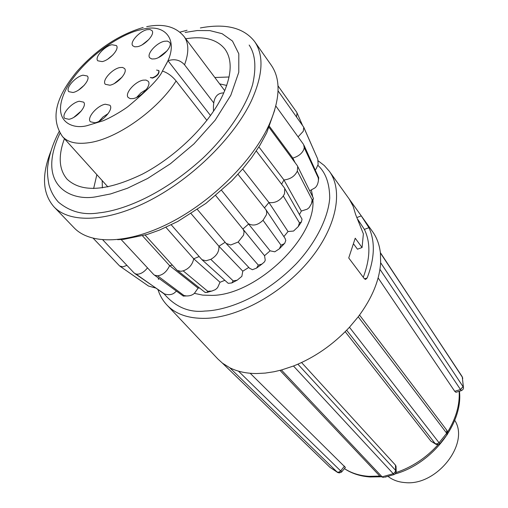 <?xml version="1.0" encoding="UTF-8"?>
<svg xmlns="http://www.w3.org/2000/svg" width="508" height="508" viewBox="0 0 508 508"><rect width="100%" height="100%" fill="white"/><g stroke="black" fill="none" stroke-linecap="round" stroke-linejoin="round"><path stroke-width="0.76" d="M183.14 295.967L183.794 296.069L183.959 295.504L186.436 295.948C189.7 296.024 192.348 295.173 194.367 293.395L198.082 288.125L199.428 287.915M59.055 131.674C53.137 143.015 49.447 153.988 48 164.605C47.022 169.507 47.346 176.232 48.971 184.772C50.806 191.383 53.962 197.174 58.426 202.14C70.085 211.836 83.661 215.405 99.162 212.852C119.59 210.82 159.334 197.695 202.667 158.363C226.454 135.884 245.707 107.918 252.654 84.436C256.489 67.278 255.321 54.153 249.161 45.047M206.908 120.396L176.098 80.969C172.028 75.997 167.469 72.695 162.42 71.063C159.645 77.883 148.171 89.719 128.003 106.572C124.276 109.43 113.132 116.554 103.302 120.72L87.052 125.666C70.904 130.004 48.774 119.856 67.882 85.846C89.103 51.733 127.279 31.706 141.18 29.705C165.9 22.187 180.264 41.097 165.062 66.192L168.002 60.744C174.593 58.598 180.111 59.95 184.544 64.795L213.608 102.73M379.946 269.31L461.264 390.677L455.936 392.303L454.724 391.306L378.123 277.914M435.896 444.24L430.911 441.147L345.205 331.699M301.581 362.541L395.459 465.106L396.024 466.185L396.196 471.811M362.064 247.523L363.379 233.851L355.638 214.56L353.162 206.324L349.263 199.098L361.277 215.875L368.935 227.692C375.317 241.529 374.726 258.274 367.163 277.94L365.576 279.444L364.407 278.809L348.729 257.969L355.225 238.208L362.064 247.523L357.473 249.199L353.778 244.196M166.986 305.067L217.843 358.965L222.434 363.137L229.794 367.773C237.414 371.583 246.361 373.507 256.642 373.545L265.189 373.094L274.098 371.735L281.413 370.008L293.478 366.014C314.452 357.651 333.108 344.735 349.453 327.266L358.223 316.808C372.04 298.26 379.514 280.232 380.638 262.731L380.403 252.978C379.457 244.723 376.828 237.585 372.523 231.565L329.375 171.323C343.649 190.868 336.531 227.451 309.328 260.394C282.219 293.338 238.671 317.348 205.848 318.345C188.741 318.726 175.787 314.3 166.986 305.067C162.871 300.673 159.874 295.548 157.982 289.693M388.055 476.409C392.748 480.073 398.469 482.136 405.219 482.6C436.715 486.112 470.04 443.522 454.736 420.326M311.41 190.106L312.725 196.92M312.903 200.127C316.027 237.998 255.899 295.205 211.976 295.396L202.679 295.123L194.405 293.357M197.402 209.506L226.111 243.427L230.721 244.989L238.169 242.024L243.554 235.141L244.088 231.807L243.078 228.873L248.818 223.85C253.308 226.212 258.045 225.025 263.03 220.281L281.038 245.224L284.626 243.497L285.801 240.468L284.982 238.258M249.555 268.237L252.432 269.716L256.572 268.091L258.324 265.125L261.988 264.052L264.547 261.791L265.246 260.172L264.541 255.689L215.741 195.599M296.526 116.802L297.059 112.986L296.52 111.97M263.03 220.281L266.49 214.636L266.732 212.001L266.033 209.842L237.992 174.288M298.082 136.868L303.282 131.267L303.765 127.241L278.066 90.856M315.157 169.901L316.109 168.935L318.141 164.382L317.767 159.087M303.86 127.597L317.71 158.96M264.49 207.829L268.929 202.508C274.574 203.314 279.362 201.13 283.28 195.961L284.531 193.745L284.747 188.5L284.264 187.693L256.305 150.984M283.883 236.607L288.042 231.534L293.548 231.045L298.266 226.574L299.46 222.821L301.396 221.977L302.031 219.164L301.739 218.643M295.084 162.655L292.824 158.071C298.171 156.489 301.784 153.727 303.663 149.784L304.267 147.745L303.6 144.52L275.831 106.02M309.709 190.798L314.871 187.928C316.757 186.512 317.945 184.017 318.421 180.454L318.313 177.965L318.694 177.711M304.267 147.745L318.313 177.965M281.591 184.188L283.953 179.972C290.303 179.241 294.761 176.295 297.326 171.126L297.713 166.465L297.18 165.494L269.126 127.489M299.447 214.573L301.346 211.042L307.226 209.169L309.169 207.594L311.525 203.549L312.16 199.79L297.339 171.094M312.16 199.79L313.182 199.428L313.277 198.044M171.24 224.822L201.936 259.677L205.911 260.801L210.782 259.347L233.191 280.88L237.153 280.206L241.859 276.339L242.786 271.183L248.787 267.424M145.148 235.102L176.625 269.811L177.438 270.504L180.867 271.31L183.166 270.866L207.715 291.236L211.836 291.065L215.456 289.598L217.583 287.68L220.021 282.257L224.866 280.321M121.133 239.528L153.657 274.491L154.546 275.19L157.588 275.806L183.959 295.504M102.813 239.878L134.15 273.012L135.947 274.041L137.839 274.199C141.332 273.768 144.545 271.653 147.479 267.849M93.275 238.347L119.685 266.033L122.904 266.84L126.93 265.379M117.602 239.668L123.736 239.331L147.237 234.474L159.556 230.061L177.806 221.45L205.924 203.391L231.623 180.994L242.868 168.745L251.409 157.963L259.931 145.282L266.751 132.747L274.676 110.217M74.06 227.762C90.291 244.958 128.365 244.189 170.313 222.663C212.23 201.181 252.578 160.953 269.03 124.968C280.245 99.32 281.007 79.432 271.316 65.297M200.374 27.946C225.698 23.19 243.776 27.718 254.603 41.529C264.096 55.391 263.004 75.19 251.327 100.94C234.201 137.077 192.964 177.927 150.508 200.076C108.013 222.275 69.837 223.666 53.937 206.807C42.45 193.548 41.465 174.955 50.978 151.028M156.585 70.072L158.756 70.536C159.144 73.501 157.023 75.927 152.387 77.813L150.362 77.476M158.858 70.688L158.972 70.815C159.372 73.781 157.245 76.206 152.61 78.092L150.463 77.629M109.861 85.223L105.321 84.296C101.6 80.632 112.16 68.91 119.837 67.551L122.561 67.437L124.511 68.485C128.226 72.104 117.532 83.966 109.861 85.223M122.079 77.14L114.275 83.566M133.077 98.59L130.251 98.641L128.219 97.517C124.282 93.586 135.109 81.483 143.148 80.15L146.056 80.073L148.152 81.236C152.07 85.122 141.103 97.371 133.077 98.59M146.393 89.433L140.919 92.875L136.589 97.441M68.917 119.278L64.745 118.383C60.833 114.694 71.672 102.451 79.312 101.244L83.61 102.146C87.516 105.791 76.549 118.174 68.917 119.278M81.388 110.839L73.743 117.418M72.955 92.494L68.802 91.669C65.151 88.176 75.648 76.486 83.045 75.184L87.319 76.01C90.97 79.451 80.347 91.281 72.955 92.494M84.334 85.153L78.365 90.208M102.159 61.608L97.771 60.789C94.31 57.372 104.534 46.165 111.887 44.729L116.396 45.555C119.856 48.927 109.512 60.268 102.159 61.608M112.992 54.839L107.537 59.303M137.547 46.672L134.747 46.825L132.791 45.783C129.35 42.278 139.535 31.191 147.066 29.686L149.943 29.502L151.949 30.575C155.385 34.042 145.066 45.263 137.547 46.672M148.857 39.516L142.138 44.85M154.781 58.864L151.841 58.985L149.777 57.855C146.164 54.14 156.578 42.742 164.395 41.256L167.418 41.104L169.539 42.272C173.139 45.942 162.592 57.487 154.781 58.864M167.126 50.756L158.521 57.544M94.882 122.777L90.411 121.774C86.366 117.881 97.358 105.435 105.283 104.223L109.893 105.239C113.932 109.08 102.806 121.672 94.882 122.777M108.172 113.544L102.997 116.98L98.933 121.38M250.184 373.272L345.389 467.424M395.459 465.106L395.624 470.383L396.189 471.341C396.215 472.745 395.516 473.824 394.081 474.58L393.255 473.71L382.118 476.853L379.997 476.275L383.635 477.495L380.067 476.345M395.713 470.491L395.046 472.434L393.255 473.71L394.976 472.345L395.624 470.383L297.898 364.198M346.659 330.219L435.21 443.649L430.911 441.147M440.188 443.414L440.03 443.598C438.512 444.773 437.077 444.951 435.712 444.132L435.21 443.649L437.147 443.871L439.033 442.722L437.217 443.96L435.299 443.751M344.5 466.166L340.639 470.903L342.043 471.545M337.89 472.599L337.166 472.078L338.931 472.154L340.639 470.903L238.442 371.126M384.543 477.285L394.132 474.561M446.894 430.39L446.983 430.517C447.789 432.74 447.802 434.169 447.008 434.816L440.03 443.598L439.071 442.779L446.691 433.229L447.008 434.816L446.538 435.47M446.983 430.517L446.691 433.229L358.223 316.808M446.824 430.301L446.646 433.172M460.521 389.674L463.023 386.613L460.445 389.566L454.724 391.306M463.448 388.004L462.299 377.107L463.455 387.515C463.69 388.734 462.959 389.788 461.264 390.684M462.744 378.53L462.642 377.908M462.039 376.441L380.403 252.978M380.359 252.609L462.261 377.05M330.276 467.563L329.565 466.954M329.946 467.316L337.439 472.23L339.287 472.135L340.735 471.005M363.264 277.292C370.351 258.464 370.726 242.5 364.376 229.387L357.734 219.285M264.541 255.689L270.11 250.819L274.79 251.803L279.362 248.818L281.038 245.224M227.476 282.67L228.302 283.324L231.769 282.969L233.191 280.88M134.995 273.666L164.554 293.967C168.319 295.116 171.463 294.869 173.99 293.205L176.473 291.122M204.895 292.24L206.908 292.462L207.715 291.236M128.308 272.04L148.495 286.042L155.55 287.998M135.947 274.041L163.69 293.58M198.082 288.125L169.621 265.633L172.383 265.132M157.588 275.806C162.757 275.158 166.77 271.767 169.621 265.633L142.526 235.845M220.021 282.257L193.739 258.788L199.104 256.559M183.166 270.866C188.881 268.821 192.405 264.795 193.739 258.788L165.925 227.33M242.786 271.183L218.904 246.228L225.127 242.291M210.782 259.347C216.579 256.032 219.285 251.657 218.904 246.228L191.097 213.652M238.169 242.024L258.324 265.125M270.11 250.819L221.659 190.468M288.042 231.534L268.929 202.508L242.672 168.98M283.28 195.961L299.46 222.821M301.346 211.042L283.953 179.972L258.928 146.92M269.538 126.498L292.824 158.071L292.519 159.182M64.427 138.709C58.026 156.127 58.941 169.647 67.164 179.273C81.788 192.888 106.877 191.173 142.424 174.111C175.565 156.851 208.001 125.159 221.964 96.825C231.743 76.124 232.772 60.262 225.044 49.238C217.17 39.332 204.076 35.846 185.757 38.779M229.076 77L214.833 77.502M96.857 174.669L93.637 188.551M223.615 92.92C216.084 93.015 212.725 99.123 213.544 111.239M210.534 115.564L168.002 60.744M162.42 71.063L165.062 66.192M344.437 468.592C351.377 473.145 359.594 475.729 369.1 476.345L379.813 476.079M317.938 165.379C325.672 172.542 329.603 183.451 329.724 198.114C328.193 218.383 315.176 243.662 295.929 264.141C260.35 300.088 223.425 310.642 204.934 311.042C189.166 312.833 175.539 307.092 164.059 293.827M158.477 279.432L158.236 277.882M185.141 32.436L197.212 30.544L209.829 30.601L222.098 33.68L232.474 41.046L238.811 53.797L238.785 72.244L230.816 95.269L215.113 120.269L193.885 143.961L170.402 163.76L147.631 178.473L127.451 188.246L110.585 193.935L97.022 196.59C71.183 202.019 35.414 185.611 59.982 133.248M176.098 80.969C157.721 110.033 116.923 138.862 89.294 142.659C76.86 144.488 67.939 142.475 62.541 136.62C47.904 115.5 60.192 92.037 76.664 71.819C96.241 49.657 118.408 34.874 143.167 27.47M396.069 472.554C412.166 467.119 426.193 457.81 438.15 444.627M447.561 432.118C456.063 418.243 459.924 404.647 459.149 391.325M224.752 90.71L184.067 36.532C188.893 43.123 189.052 52.546 184.544 64.795M281.413 370.008L382.073 476.802M393.217 473.659L293.478 366.014M349.453 327.266L439.033 442.722M380.638 262.731L463.023 386.613M222.434 363.137L329.768 467.15M337.166 472.078L229.794 367.773M364.471 278.892L367.163 277.94M364.376 229.387L368.935 227.692M356.959 217.5L361.277 215.875M380.6 476.79L370.135 476.974C360.286 476.294 351.714 473.513 344.411 468.63M186.449 295.948L183.794 296.069M179.876 32.163L187.052 30.251M226.746 85.439L219.621 83.877M297.066 112.979L302.33 124.962M266.033 209.836L285.191 238.57M284.747 188.5L302.031 219.164M297.713 166.465L313.461 198.418M74.054 227.768L53.931 206.807M107.918 186.938L62.541 136.62M395.218 473.913C432.13 463.747 463.309 423.399 459.448 391.236M329.94 467.309L337.591 472.434L339.249 472.916L341.44 472.18L345.396 467.424M380.003 476.282L279.997 370.383M446.837 430.308L359.537 315.049M462.083 376.517L462.642 377.895M329.673 467.068L222.377 363.093M318.148 160.801L324.294 165.532L329.375 171.323M318.687 178.06L318.452 179.915M313.182 199.428L311.702 203.016M301.384 221.99L298.266 226.574M283.947 244.088L279.362 248.818M261.995 264.052L256.572 268.091M231.769 282.969L237.153 280.206M206.908 292.462L211.315 291.173M163.855 293.77L164.554 293.967M120.18 266.376L148.495 286.042M154.54 275.196L183.369 296.132M177.438 270.504L205.289 292.551M201.936 259.677L227.876 283.032M226.111 243.427L249.739 268.427M303.765 127.241L313.366 149.104M304.114 145.517L318.776 177.889M296.64 112.128L278.003 85.846M271.323 65.297L254.603 41.529M102.197 180.588L102.362 187.884M146.691 26.657C163.341 23.311 175.8 26.6 184.067 36.532"/></g></svg>
